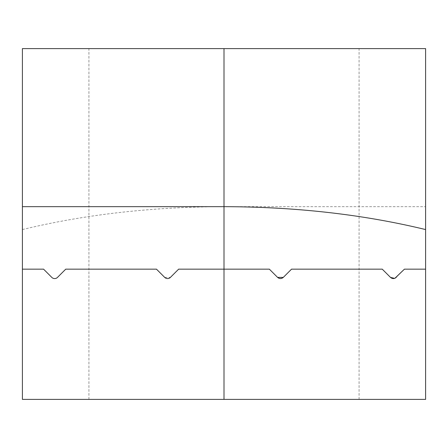 <?xml version="1.0" encoding="UTF-8"?>
<svg xmlns="http://www.w3.org/2000/svg" width="448" height="448" viewBox="0 0 448 448"><rect width="100%" height="100%" fill="white"/><g stroke="black" fill="none" stroke-linecap="round" stroke-linejoin="round"><path stroke-width="0.34" stroke-dasharray="2.24 1.68" d="M22.4 229.566C84.661 214.474 151.861 206.842 224 206.662L425.6 206.662L425.6 48.608L22.4 48.608L22.4 269.158L43.568 269.158L22.4 269.158L22.4 399.392L359.072 399.392L88.928 399.392L224 399.392L224 269.158L269.36 269.158L277.598 277.396L269.36 269.158L178.64 269.158L269.36 269.158L277.598 277.396A4.032 4.032 0 0 0 283.298 277.396L291.536 269.158L382.256 269.158L390.494 277.396L382.256 269.158L291.536 269.158L283.298 277.396A4.032 4.032 0 0 1 277.598 277.396M396.194 277.396L404.432 269.158L425.6 269.158L404.432 269.158L396.194 277.396A4.032 4.032 0 0 1 390.494 277.396A4.032 4.032 0 0 0 396.194 277.396L404.432 269.158L425.6 269.158L425.6 206.662M394.598 278.376L394.968 278.236M22.4 269.158L43.568 269.158L51.806 277.396A4.032 4.032 0 0 0 57.506 277.396L65.744 269.158L156.464 269.158L164.702 277.396A4.032 4.032 0 0 0 170.402 277.396L178.64 269.158L170.402 277.396L178.64 269.158L224 269.158L224 48.608M57.809 277.06C55.614 279.121 53.502 279.11 51.481 277.026M65.744 269.158L57.506 277.396L65.744 269.158L156.464 269.158L65.744 269.158M164.702 277.396L156.464 269.158L164.702 277.396L170.402 277.396M170.425 277.374C168.498 278.97 166.583 278.964 164.679 277.368M224 399.392L425.6 399.392L425.6 269.158M283.298 277.396L291.536 269.158L382.256 269.158L390.494 277.396M51.75 277.334C53.682 278.981 55.619 278.981 57.562 277.34M359.072 399.392L359.072 48.608M88.928 399.392L88.928 48.608"/><path stroke-width="0.67" d="M425.6 229.566C363.339 214.474 296.139 206.842 224 206.662L22.4 206.662L22.4 48.608L425.6 48.608L425.6 399.392L224 399.392L224 269.158L269.36 269.158L277.598 277.396L283.298 277.396L291.536 269.158L382.256 269.158L390.494 277.396L394.598 278.376M394.968 278.236L404.432 269.158L425.6 269.158M277.575 277.374C279.502 278.97 281.417 278.964 283.321 277.368M224 399.392L22.4 399.392L22.4 206.662M396.25 277.334C394.318 278.981 392.381 278.981 390.438 277.34M224 48.608L224 269.158L178.64 269.158L170.402 277.396A4.032 4.032 0 0 1 164.702 277.396L156.464 269.158L65.744 269.158L57.506 277.396A4.032 4.032 0 0 1 51.806 277.396L43.568 269.158L22.4 269.158"/></g></svg>
